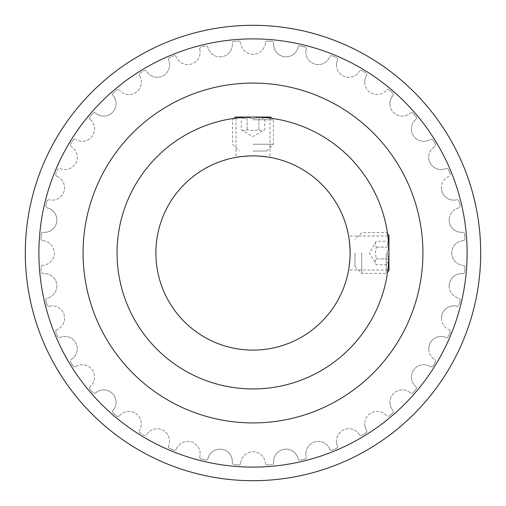 <?xml version="1.0" encoding="UTF-8"?>
<svg xmlns="http://www.w3.org/2000/svg" width="506" height="506" viewBox="0 0 506 506"><rect width="100%" height="100%" fill="white"/><g stroke="black" fill="none" stroke-linecap="round" stroke-linejoin="round"><path stroke-width="0.38" stroke-dasharray="2.53 1.9" d="M348.855 268.591L349.064 267.212M349.899 259.458L350.114 253A97.114 97.114 0 0 0 253 155.886A97.114 97.114 0 0 0 155.886 253A97.114 97.114 0 0 0 253 350.114A97.114 97.114 0 0 0 350.114 253C348.489 231.078 348.489 231.078 350.114 253M388.943 270.672L388.943 253C387.779 274.922 387.779 274.922 388.943 253C387.779 274.922 387.779 274.922 388.943 253C387.786 231.078 387.786 231.078 388.943 253C387.786 231.078 387.786 231.078 388.943 253A135.943 135.943 0 0 0 253 117.057A135.943 135.943 0 0 0 117.057 253A135.943 135.943 0 0 0 253 388.943A135.943 135.943 0 0 0 388.943 253L388.943 258.889L387.362 253L388.943 247.111L388.943 253L388.943 235.328M253 155.886C231.078 157.511 231.078 157.511 253 155.886L259.458 156.101M270.672 117.057L253 117.057C231.078 118.221 231.078 118.221 253 117.057C231.078 118.221 231.078 118.221 253 117.057C274.922 118.214 274.922 118.214 253 117.057C274.922 118.214 274.922 118.214 253 117.057L258.889 117.057L253 118.638L247.111 117.057L253 117.057L235.328 117.057M83.073 253A169.927 169.927 0 0 1 253 83.073A169.927 169.927 0 0 1 422.927 253A169.927 169.927 0 0 0 253 83.073A169.927 169.927 0 0 0 83.073 253A169.927 169.927 0 0 1 253 83.073A169.927 169.927 0 0 1 422.927 253A169.927 169.927 0 0 1 253 422.927A169.927 169.927 0 0 1 83.073 253A169.927 169.927 0 0 0 253 422.927A169.927 169.927 0 0 0 422.927 253A169.927 169.927 0 0 1 253 422.927A169.927 169.927 0 0 1 83.073 253A169.927 169.927 0 0 1 253 83.073A169.927 169.927 0 0 1 422.927 253A169.927 169.927 0 0 1 253 422.927A169.927 169.927 0 0 1 83.073 253A169.927 169.927 0 0 1 253 83.073A169.927 169.927 0 0 1 422.927 253A169.927 169.927 0 0 1 253 422.927A169.927 169.927 0 0 1 83.073 253A169.927 169.927 0 0 0 253 422.927A169.927 169.927 0 0 0 422.927 253A169.927 169.927 0 0 0 253 83.073A169.927 169.927 0 0 0 83.073 253A169.927 169.927 0 0 0 253 422.927A169.927 169.927 0 0 0 422.927 253A169.927 169.927 0 0 0 253 83.073A169.927 169.927 0 0 0 83.073 253M273.689 43.548A12.372 12.372 0 0 0 273.657 44.484A12.372 12.372 0 0 1 273.689 43.548A2.037 2.037 0 0 0 271.836 41.359A2.037 2.037 0 0 1 273.689 43.548M306.2 49.36A12.372 12.372 0 0 0 305.871 52.219A12.372 12.372 0 0 1 306.2 49.36A2.037 2.037 0 0 0 304.713 46.913A2.037 2.037 0 0 1 306.2 49.36M337.401 60.195A12.372 12.372 0 0 0 336.471 64.894A12.372 12.372 0 0 1 337.401 60.195A2.037 2.037 0 0 0 336.313 57.539A2.037 2.037 0 0 1 337.401 60.195M366.527 75.767A12.372 12.372 0 0 0 364.718 82.206A12.372 12.372 0 0 1 366.527 75.767A2.037 2.037 0 0 0 365.87 72.984A2.037 2.037 0 0 1 366.527 75.767M392.852 95.71A12.372 12.372 0 0 0 389.911 103.717A12.372 12.372 0 0 1 392.852 95.71A2.037 2.037 0 0 0 392.637 92.851A2.037 2.037 0 0 1 392.852 95.71M415.736 119.524A12.372 12.372 0 0 0 411.422 128.91A12.372 12.372 0 0 1 415.736 119.524A2.037 2.037 0 0 0 415.97 116.671A2.037 2.037 0 0 1 415.736 119.524M434.61 146.626A12.372 12.372 0 0 0 428.734 157.157A12.372 12.372 0 0 1 434.61 146.626A2.037 2.037 0 0 0 435.293 143.843A2.037 2.037 0 0 1 434.61 146.626M449.018 176.347A12.372 12.372 0 0 0 441.409 187.764A12.372 12.372 0 0 1 449.018 176.347A2.037 2.037 0 0 0 450.125 173.703A2.037 2.037 0 0 1 449.018 176.347M458.594 207.953A12.372 12.372 0 0 0 449.145 219.977A12.372 12.372 0 0 1 458.594 207.953A2.037 2.037 0 0 0 460.099 205.518A2.037 2.037 0 0 1 458.594 207.953M463.11 240.673A12.372 12.372 0 0 0 451.744 253A12.372 12.372 0 0 1 463.11 240.673A2.037 2.037 0 0 0 464.982 238.497A2.037 2.037 0 0 1 463.11 240.673M462.452 273.689A12.372 12.372 0 0 0 449.145 286.023A12.372 12.372 0 0 1 462.452 273.689A2.037 2.037 0 0 0 464.641 271.836A2.037 2.037 0 0 1 462.452 273.689M456.64 306.2A12.372 12.372 0 0 0 441.409 318.236A12.372 12.372 0 0 1 456.64 306.2A2.037 2.037 0 0 0 459.087 304.713A2.037 2.037 0 0 1 456.64 306.2M445.805 337.401A12.372 12.372 0 0 0 428.734 348.843A12.372 12.372 0 0 1 445.805 337.401A2.037 2.037 0 0 0 448.461 336.313A2.037 2.037 0 0 1 445.805 337.401M430.233 366.527A12.372 12.372 0 0 0 411.422 377.09A12.372 12.372 0 0 1 430.233 366.527A2.037 2.037 0 0 0 433.016 365.87A2.037 2.037 0 0 1 430.233 366.527M410.29 392.852A12.372 12.372 0 0 0 389.911 402.283A12.372 12.372 0 0 1 410.29 392.852A2.037 2.037 0 0 0 413.149 392.637A2.037 2.037 0 0 1 410.29 392.852M386.476 415.736A12.372 12.372 0 0 0 364.718 423.794A12.372 12.372 0 0 1 386.476 415.736A2.037 2.037 0 0 0 389.329 415.97A2.037 2.037 0 0 1 386.476 415.736M359.374 434.61A12.372 12.372 0 0 0 336.471 441.105A12.372 12.372 0 0 1 359.374 434.61A2.037 2.037 0 0 0 362.157 435.293A2.037 2.037 0 0 1 359.374 434.61M329.653 449.018A12.372 12.372 0 0 0 305.871 453.781A12.372 12.372 0 0 1 329.653 449.018A2.037 2.037 0 0 0 332.297 450.125A2.037 2.037 0 0 1 329.653 449.018M298.047 458.594A12.372 12.372 0 0 0 273.657 461.516A12.372 12.372 0 0 1 298.047 458.594A2.037 2.037 0 0 0 300.482 460.099A2.037 2.037 0 0 1 298.047 458.594M232.305 462.604A2.037 2.037 0 0 0 234.164 464.641A2.037 2.037 0 0 1 232.311 462.452A12.372 12.372 0 0 0 221.913 449.296A12.372 12.372 0 0 0 207.953 458.594A2.037 2.037 0 0 1 205.518 460.099A212.476 212.476 0 0 1 201.287 459.087A2.037 2.037 0 0 1 199.743 457.108A2.037 2.037 0 0 0 201.287 459.087A212.476 212.476 0 0 0 205.518 460.099A2.037 2.037 0 0 0 207.953 458.594A12.372 12.372 0 0 1 221.913 449.296A12.372 12.372 0 0 1 232.311 462.452A2.037 2.037 0 0 0 232.305 462.604M168.447 446.583A2.037 2.037 0 0 0 169.687 448.461A2.037 2.037 0 0 1 168.599 445.805A12.372 12.372 0 0 0 162.774 430.081A12.372 12.372 0 0 0 146.626 434.61A2.037 2.037 0 0 1 143.843 435.293A212.476 212.476 0 0 1 140.13 433.016A2.037 2.037 0 0 1 139.175 431.289A2.037 2.037 0 0 0 140.13 433.016A212.476 212.476 0 0 0 143.843 435.293A2.037 2.037 0 0 0 146.626 434.61A12.372 12.372 0 0 1 162.774 430.081A12.372 12.372 0 0 1 168.599 445.805A2.037 2.037 0 0 0 168.447 446.583M112.661 411.612A2.037 2.037 0 0 0 113.363 413.149A2.037 2.037 0 0 1 113.148 410.29A12.372 12.372 0 0 0 112.465 393.535A12.372 12.372 0 0 0 95.71 392.852A2.037 2.037 0 0 1 92.851 392.637A212.476 212.476 0 0 1 90.03 389.329A2.037 2.037 0 0 1 89.556 388.02A2.037 2.037 0 0 0 90.03 389.329A212.476 212.476 0 0 0 92.851 392.637A2.037 2.037 0 0 0 95.71 392.852A12.372 12.372 0 0 1 112.465 393.535A12.372 12.372 0 0 1 113.148 410.29A2.037 2.037 0 0 0 112.661 411.612M70.416 361.107A2.037 2.037 0 0 0 70.707 362.157A2.037 2.037 0 0 1 71.39 359.374A12.372 12.372 0 0 0 75.919 343.226A12.372 12.372 0 0 0 60.195 337.401A2.037 2.037 0 0 1 57.539 336.313A212.476 212.476 0 0 1 55.875 332.297A2.037 2.037 0 0 1 55.73 331.538A2.037 2.037 0 0 0 55.875 332.297A212.476 212.476 0 0 0 57.539 336.313A2.037 2.037 0 0 0 60.195 337.401A12.372 12.372 0 0 1 75.919 343.226A12.372 12.372 0 0 1 71.39 359.374A2.037 2.037 0 0 0 70.416 361.107M45.85 300.026A2.037 2.037 0 0 0 45.901 300.482A2.037 2.037 0 0 1 47.406 298.047A12.372 12.372 0 0 0 56.704 284.087A12.372 12.372 0 0 0 43.548 273.689A2.037 2.037 0 0 1 41.359 271.836A212.476 212.476 0 0 1 41.018 267.503A2.037 2.037 0 0 1 41.018 267.364A2.037 2.037 0 0 0 41.018 267.503A212.476 212.476 0 0 0 41.359 271.836A2.037 2.037 0 0 0 43.548 273.689A12.372 12.372 0 0 1 56.704 284.087A12.372 12.372 0 0 1 47.406 298.047A2.037 2.037 0 0 0 45.85 300.026M41.018 238.636A2.037 2.037 0 0 0 42.89 240.673A2.037 2.037 0 0 1 41.018 238.497A212.476 212.476 0 0 1 41.359 234.164A2.037 2.037 0 0 1 43.548 232.311A12.372 12.372 0 0 0 56.704 221.913A12.372 12.372 0 0 0 47.406 207.953A2.037 2.037 0 0 1 45.85 205.974A2.037 2.037 0 0 0 47.406 207.953A12.372 12.372 0 0 1 56.704 221.913A12.372 12.372 0 0 1 43.548 232.311A2.037 2.037 0 0 0 41.359 234.164A212.476 212.476 0 0 0 41.018 238.497A2.037 2.037 0 0 0 41.018 238.636M55.73 174.462A2.037 2.037 0 0 0 56.982 176.347A2.037 2.037 0 0 1 55.875 173.703A212.476 212.476 0 0 1 57.539 169.687A2.037 2.037 0 0 1 60.195 168.599A12.372 12.372 0 0 0 75.919 162.774A12.372 12.372 0 0 0 71.39 146.626A2.037 2.037 0 0 1 70.416 144.893A2.037 2.037 0 0 0 71.39 146.626A12.372 12.372 0 0 1 75.919 162.774A12.372 12.372 0 0 1 60.195 168.599A2.037 2.037 0 0 0 57.539 169.687A212.476 212.476 0 0 0 55.875 173.703A2.037 2.037 0 0 0 55.73 174.462M89.556 117.98A2.037 2.037 0 0 0 90.264 119.524A2.037 2.037 0 0 1 90.03 116.671A212.476 212.476 0 0 1 92.851 113.363A2.037 2.037 0 0 1 95.71 113.148A12.372 12.372 0 0 0 112.465 112.465A12.372 12.372 0 0 0 113.148 95.71A2.037 2.037 0 0 1 112.661 94.388A2.037 2.037 0 0 0 113.148 95.71A12.372 12.372 0 0 1 112.465 112.465A12.372 12.372 0 0 1 95.71 113.148A2.037 2.037 0 0 0 92.851 113.363A212.476 212.476 0 0 0 90.03 116.671A2.037 2.037 0 0 0 89.556 117.98M139.175 74.711A2.037 2.037 0 0 0 139.473 75.767A2.037 2.037 0 0 1 140.13 72.984A212.476 212.476 0 0 1 143.843 70.707A2.037 2.037 0 0 1 146.626 71.39A12.372 12.372 0 0 0 162.774 75.919A12.372 12.372 0 0 0 168.599 60.195A2.037 2.037 0 0 1 168.447 59.417A2.037 2.037 0 0 0 168.599 60.195A12.372 12.372 0 0 1 162.774 75.919A12.372 12.372 0 0 1 146.626 71.39A2.037 2.037 0 0 0 143.843 70.707A212.476 212.476 0 0 0 140.13 72.984A2.037 2.037 0 0 0 139.175 74.711M199.743 48.892A2.037 2.037 0 0 0 199.8 49.36A2.037 2.037 0 0 1 201.287 46.913A212.476 212.476 0 0 1 205.518 45.901A2.037 2.037 0 0 1 207.953 47.406A12.372 12.372 0 0 0 221.913 56.704A12.372 12.372 0 0 0 232.311 43.548A2.037 2.037 0 0 1 232.305 43.396A2.037 2.037 0 0 0 232.311 43.548A12.372 12.372 0 0 1 221.913 56.704A12.372 12.372 0 0 1 207.953 47.406A2.037 2.037 0 0 0 205.518 45.901A212.476 212.476 0 0 0 201.287 46.913A2.037 2.037 0 0 0 199.743 48.892M238.497 41.018A2.037 2.037 0 0 1 240.673 42.89A2.037 2.037 0 0 0 238.497 41.018A212.476 212.476 0 0 0 234.164 41.359A212.476 212.476 0 0 1 238.497 41.018M234.164 41.359A2.037 2.037 0 0 0 232.305 43.396A2.037 2.037 0 0 1 234.164 41.359M199.8 49.36A12.372 12.372 0 0 1 191.584 63.984A12.372 12.372 0 0 1 176.347 56.982A12.372 12.372 0 0 0 191.584 63.984A12.372 12.372 0 0 0 199.8 49.36M173.703 55.875A2.037 2.037 0 0 1 176.347 56.982A2.037 2.037 0 0 0 173.703 55.875A212.476 212.476 0 0 0 169.687 57.539A212.476 212.476 0 0 1 173.703 55.875M169.687 57.539A2.037 2.037 0 0 0 168.447 59.417A2.037 2.037 0 0 1 169.687 57.539M139.473 75.767A12.372 12.372 0 0 1 136.184 92.212A12.372 12.372 0 0 1 119.524 90.264A12.372 12.372 0 0 0 136.184 92.212A12.372 12.372 0 0 0 139.473 75.767M116.671 90.03A2.037 2.037 0 0 1 119.524 90.264A2.037 2.037 0 0 0 116.671 90.03A212.476 212.476 0 0 0 113.363 92.851A212.476 212.476 0 0 1 116.671 90.03M113.363 92.851A2.037 2.037 0 0 0 112.661 94.388A2.037 2.037 0 0 1 113.363 92.851M90.264 119.524A12.372 12.372 0 0 1 92.212 136.184A12.372 12.372 0 0 1 75.767 139.473A12.372 12.372 0 0 0 92.212 136.184A12.372 12.372 0 0 0 90.264 119.524M72.984 140.13A2.037 2.037 0 0 1 75.767 139.473A2.037 2.037 0 0 0 72.984 140.13A212.476 212.476 0 0 0 70.707 143.843A212.476 212.476 0 0 1 72.984 140.13M70.707 143.843A2.037 2.037 0 0 0 70.416 144.893A2.037 2.037 0 0 1 70.707 143.843M56.982 176.347A12.372 12.372 0 0 1 63.984 191.584A12.372 12.372 0 0 1 49.36 199.8A12.372 12.372 0 0 0 63.984 191.584A12.372 12.372 0 0 0 56.982 176.347M46.913 201.287A2.037 2.037 0 0 1 49.36 199.8A2.037 2.037 0 0 0 46.913 201.287A212.476 212.476 0 0 0 45.901 205.518A212.476 212.476 0 0 1 46.913 201.287M45.901 205.518A2.037 2.037 0 0 0 45.85 205.974A2.037 2.037 0 0 1 45.901 205.518M42.89 240.673A12.372 12.372 0 0 1 54.256 253A12.372 12.372 0 0 1 42.89 265.327A12.372 12.372 0 0 0 54.256 253A12.372 12.372 0 0 0 42.89 240.673M42.89 265.327A2.037 2.037 0 0 0 41.018 267.364A2.037 2.037 0 0 1 42.89 265.327M46.913 304.713A212.476 212.476 0 0 1 45.901 300.482A212.476 212.476 0 0 0 46.913 304.713A2.037 2.037 0 0 0 49.36 306.2A2.037 2.037 0 0 1 46.913 304.713M49.36 306.2A12.372 12.372 0 0 1 63.984 314.416A12.372 12.372 0 0 1 56.982 329.653A12.372 12.372 0 0 0 63.984 314.416A12.372 12.372 0 0 0 49.36 306.2M56.982 329.653A2.037 2.037 0 0 0 55.73 331.538A2.037 2.037 0 0 1 56.982 329.653M72.984 365.87A212.476 212.476 0 0 1 70.707 362.157A212.476 212.476 0 0 0 72.984 365.87A2.037 2.037 0 0 0 75.767 366.527A2.037 2.037 0 0 1 72.984 365.87M75.767 366.527A12.372 12.372 0 0 1 92.212 369.816A12.372 12.372 0 0 1 90.264 386.476A12.372 12.372 0 0 0 92.212 369.816A12.372 12.372 0 0 0 75.767 366.527M90.264 386.476A2.037 2.037 0 0 0 89.556 388.02A2.037 2.037 0 0 1 90.264 386.476M116.671 415.97A212.476 212.476 0 0 1 113.363 413.149A212.476 212.476 0 0 0 116.671 415.97A2.037 2.037 0 0 0 119.524 415.736A2.037 2.037 0 0 1 116.671 415.97M119.524 415.736A12.372 12.372 0 0 1 136.184 413.788A12.372 12.372 0 0 1 139.473 430.233A12.372 12.372 0 0 0 136.184 413.788A12.372 12.372 0 0 0 119.524 415.736M139.473 430.233A2.037 2.037 0 0 0 139.175 431.289A2.037 2.037 0 0 1 139.473 430.233M173.703 450.125A212.476 212.476 0 0 1 169.687 448.461A212.476 212.476 0 0 0 173.703 450.125A2.037 2.037 0 0 0 176.347 449.018A2.037 2.037 0 0 1 173.703 450.125M176.347 449.018A12.372 12.372 0 0 1 191.584 442.016A12.372 12.372 0 0 1 199.8 456.64A12.372 12.372 0 0 0 191.584 442.016A12.372 12.372 0 0 0 176.347 449.018M199.8 456.64A2.037 2.037 0 0 0 199.743 457.108A2.037 2.037 0 0 1 199.8 456.64M238.497 464.982A212.476 212.476 0 0 1 234.164 464.641A212.476 212.476 0 0 0 238.497 464.982A2.037 2.037 0 0 0 240.673 463.11A2.037 2.037 0 0 1 238.497 464.982M240.673 463.11A12.372 12.372 0 0 1 253 451.744A12.372 12.372 0 0 1 265.327 463.11A12.372 12.372 0 0 0 253 451.744A12.372 12.372 0 0 0 240.673 463.11M267.503 464.982A2.037 2.037 0 0 1 265.327 463.11A2.037 2.037 0 0 0 267.503 464.982A212.476 212.476 0 0 0 271.836 464.641A212.476 212.476 0 0 1 267.503 464.982M273.689 462.452A2.037 2.037 0 0 1 271.836 464.641A2.037 2.037 0 0 0 273.689 462.452A12.372 12.372 0 0 1 273.657 461.516A12.372 12.372 0 0 0 273.689 462.452M304.713 459.087A212.476 212.476 0 0 1 300.482 460.099A212.476 212.476 0 0 0 304.713 459.087A2.037 2.037 0 0 0 306.2 456.64A2.037 2.037 0 0 1 304.713 459.087M305.871 453.781A12.372 12.372 0 0 0 306.2 456.64A12.372 12.372 0 0 1 305.871 453.781M336.313 448.461A212.476 212.476 0 0 1 332.297 450.125A212.476 212.476 0 0 0 336.313 448.461A2.037 2.037 0 0 0 337.401 445.805A2.037 2.037 0 0 1 336.313 448.461M336.471 441.105A12.372 12.372 0 0 0 337.401 445.805A12.372 12.372 0 0 1 336.471 441.105M365.87 433.016A212.476 212.476 0 0 1 362.157 435.293A212.476 212.476 0 0 0 365.87 433.016A2.037 2.037 0 0 0 366.527 430.233A2.037 2.037 0 0 1 365.87 433.016M364.718 423.794A12.372 12.372 0 0 0 366.527 430.233A12.372 12.372 0 0 1 364.718 423.794M392.637 413.149A212.476 212.476 0 0 1 389.329 415.97A212.476 212.476 0 0 0 392.637 413.149A2.037 2.037 0 0 0 392.852 410.29A2.037 2.037 0 0 1 392.637 413.149M389.911 402.283A12.372 12.372 0 0 0 392.852 410.29A12.372 12.372 0 0 1 389.911 402.283M415.97 389.329A212.476 212.476 0 0 1 413.149 392.637A212.476 212.476 0 0 0 415.97 389.329A2.037 2.037 0 0 0 415.736 386.476A2.037 2.037 0 0 1 415.97 389.329M411.422 377.09A12.372 12.372 0 0 0 415.736 386.476A12.372 12.372 0 0 1 411.422 377.09M435.293 362.157A212.476 212.476 0 0 1 433.016 365.87A212.476 212.476 0 0 0 435.293 362.157A2.037 2.037 0 0 0 434.61 359.374A2.037 2.037 0 0 1 435.293 362.157M428.734 348.843A12.372 12.372 0 0 0 434.61 359.374A12.372 12.372 0 0 1 428.734 348.843M450.125 332.297A212.476 212.476 0 0 1 448.461 336.313A212.476 212.476 0 0 0 450.125 332.297A2.037 2.037 0 0 0 449.018 329.653A2.037 2.037 0 0 1 450.125 332.297M441.409 318.236A12.372 12.372 0 0 0 449.018 329.653A12.372 12.372 0 0 1 441.409 318.236M460.099 300.482A212.476 212.476 0 0 1 459.087 304.713A212.476 212.476 0 0 0 460.099 300.482A2.037 2.037 0 0 0 458.594 298.047A2.037 2.037 0 0 1 460.099 300.482M449.145 286.023A12.372 12.372 0 0 0 458.594 298.047A12.372 12.372 0 0 1 449.145 286.023M464.982 267.503A212.476 212.476 0 0 1 464.641 271.836A212.476 212.476 0 0 0 464.982 267.503A2.037 2.037 0 0 0 463.11 265.327A2.037 2.037 0 0 1 464.982 267.503M451.744 253A12.372 12.372 0 0 0 463.11 265.327A12.372 12.372 0 0 1 451.744 253M464.641 234.164A212.476 212.476 0 0 1 464.982 238.497A212.476 212.476 0 0 0 464.641 234.164A2.037 2.037 0 0 0 462.452 232.311A2.037 2.037 0 0 1 464.641 234.164M449.145 219.977A12.372 12.372 0 0 0 462.452 232.311A12.372 12.372 0 0 1 449.145 219.977M459.087 201.287A212.476 212.476 0 0 1 460.099 205.518A212.476 212.476 0 0 0 459.087 201.287A2.037 2.037 0 0 0 456.64 199.8A2.037 2.037 0 0 1 459.087 201.287M441.409 187.764A12.372 12.372 0 0 0 456.64 199.8A12.372 12.372 0 0 1 441.409 187.764M448.461 169.687A212.476 212.476 0 0 1 450.125 173.703A212.476 212.476 0 0 0 448.461 169.687A2.037 2.037 0 0 0 445.805 168.599A2.037 2.037 0 0 1 448.461 169.687M428.734 157.157A12.372 12.372 0 0 0 445.805 168.599A12.372 12.372 0 0 1 428.734 157.157M433.016 140.13A212.476 212.476 0 0 1 435.293 143.843A212.476 212.476 0 0 0 433.016 140.13A2.037 2.037 0 0 0 430.233 139.473A2.037 2.037 0 0 1 433.016 140.13M411.422 128.91A12.372 12.372 0 0 0 430.233 139.473A12.372 12.372 0 0 1 411.422 128.91M413.149 113.363A212.476 212.476 0 0 1 415.97 116.671A212.476 212.476 0 0 0 413.149 113.363A2.037 2.037 0 0 0 410.29 113.148A2.037 2.037 0 0 1 413.149 113.363M389.911 103.717A12.372 12.372 0 0 0 410.29 113.148A12.372 12.372 0 0 1 389.911 103.717M389.329 90.03A212.476 212.476 0 0 1 392.637 92.851A212.476 212.476 0 0 0 389.329 90.03A2.037 2.037 0 0 0 386.476 90.264A2.037 2.037 0 0 1 389.329 90.03M364.718 82.206A12.372 12.372 0 0 0 386.476 90.264A12.372 12.372 0 0 1 364.718 82.206M362.157 70.707A212.476 212.476 0 0 1 365.87 72.984A212.476 212.476 0 0 0 362.157 70.707A2.037 2.037 0 0 0 359.374 71.39A2.037 2.037 0 0 1 362.157 70.707M336.471 64.894A12.372 12.372 0 0 0 359.374 71.39A12.372 12.372 0 0 1 336.471 64.894M332.297 55.875A212.476 212.476 0 0 1 336.313 57.539A212.476 212.476 0 0 0 332.297 55.875A2.037 2.037 0 0 0 329.653 56.982A2.037 2.037 0 0 1 332.297 55.875M305.871 52.219A12.372 12.372 0 0 0 329.653 56.982A12.372 12.372 0 0 1 305.871 52.219M300.482 45.901A212.476 212.476 0 0 1 304.713 46.913A212.476 212.476 0 0 0 300.482 45.901A2.037 2.037 0 0 0 298.047 47.406A2.037 2.037 0 0 1 300.482 45.901M273.657 44.484A12.372 12.372 0 0 0 298.047 47.406A12.372 12.372 0 0 1 273.657 44.484M267.503 41.018A212.476 212.476 0 0 1 271.836 41.359A212.476 212.476 0 0 0 267.503 41.018A2.037 2.037 0 0 0 265.327 42.89A2.037 2.037 0 0 1 267.503 41.018M265.327 42.89A12.372 12.372 0 0 1 253 54.256A12.372 12.372 0 0 1 240.673 42.89A12.372 12.372 0 0 0 253 54.256A12.372 12.372 0 0 0 265.327 42.89M268.591 157.145L267.212 156.936M480.7 253A227.7 227.7 0 0 1 253 480.7A227.7 227.7 0 0 1 25.3 253A227.7 227.7 0 0 1 253 25.3A227.7 227.7 0 0 1 480.7 253A227.7 227.7 0 0 1 253 480.7A227.7 227.7 0 0 1 25.3 253A227.7 227.7 0 0 1 253 25.3A227.7 227.7 0 0 1 480.7 253A227.7 227.7 0 0 0 253 25.3A227.7 227.7 0 0 0 25.3 253A227.7 227.7 0 0 0 253 480.7A227.7 227.7 0 0 0 480.7 253M467.108 253A214.108 214.108 0 0 1 253 467.108A214.108 214.108 0 0 1 38.892 253A214.108 214.108 0 0 1 253 38.892A214.108 214.108 0 0 1 467.108 253A214.108 214.108 0 0 1 253 467.108A214.108 214.108 0 0 1 38.892 253A214.108 214.108 0 0 1 253 38.892A214.108 214.108 0 0 1 467.108 253A214.108 214.108 0 0 0 253 38.892A214.108 214.108 0 0 0 38.892 253A214.108 214.108 0 0 0 253 467.108A214.108 214.108 0 0 0 467.108 253M253 130.656L247.111 129.745C245.157 130.94 243.196 130.94 241.229 129.745C243.184 130.94 245.144 130.94 247.111 129.745L253 130.656L258.889 129.745C260.843 130.94 262.804 130.94 264.771 129.745C262.816 130.94 260.856 130.94 258.889 129.745L253 130.656M253 151.047L266.592 151.047L253 151.047M253 144.248L273.392 144.248L253 144.248M253 119.777L273.392 119.777L253 119.777M241.229 117.057L247.111 117.057L241.229 117.057C243.171 119.112 245.132 119.112 247.111 117.057C251.039 119.112 254.961 119.112 258.889 117.057L247.111 117.057C245.17 119.112 243.209 119.112 241.229 117.057L241.229 129.745L253 136.538L264.771 129.745L264.771 117.057L258.889 117.057L264.771 117.057C262.829 119.112 260.868 119.112 258.889 117.057C260.83 119.112 262.791 119.112 264.771 117.057M258.889 129.745L258.889 117.057L258.889 129.745M247.111 129.745L247.111 117.057L247.111 129.745M375.344 253L376.255 247.111C375.06 245.157 375.06 243.196 376.255 241.229C375.06 243.184 375.06 245.144 376.255 247.111L375.344 253L376.255 258.889C375.06 260.843 375.06 262.804 376.255 264.771C375.06 262.816 375.06 260.856 376.255 258.889L375.344 253M354.953 253L354.953 266.592L354.953 253M361.752 253L361.752 273.392L361.752 253M386.223 253L386.223 273.392L386.223 253M388.943 241.229L388.943 247.111L388.943 241.229C386.888 243.171 386.888 245.132 388.943 247.111C386.888 251.039 386.888 254.961 388.943 258.889L388.943 247.111C386.888 245.17 386.888 243.209 388.943 241.229L376.255 241.229L369.462 253L376.255 264.771L388.943 264.771L388.943 258.889L388.943 264.771C386.888 262.829 386.888 260.868 388.943 258.889C386.888 260.83 386.888 262.791 388.943 264.771M376.255 258.889L388.943 258.889L376.255 258.889M376.255 247.111L388.943 247.111L376.255 247.111M387.874 269.995L348.615 269.995M236.005 118.126L236.005 157.385M269.995 118.126L269.995 157.385M387.874 236.005L348.615 236.005M266.592 151.047L273.392 144.248L273.392 119.777L272.007 118.398M233.993 118.398L232.608 119.777L232.608 144.248L239.408 151.047M354.953 266.592L361.752 273.392L386.223 273.392L387.602 272.007M387.602 233.993L386.223 232.608L361.752 232.608L354.953 239.408"/><path stroke-width="0.76" d="M350.114 253C348.489 274.922 348.489 274.922 350.114 253A97.114 97.114 0 0 0 253 155.886A97.114 97.114 0 0 0 155.886 253A97.114 97.114 0 0 0 253 350.114A97.114 97.114 0 0 0 350.114 253C348.489 231.078 348.489 231.078 350.114 253M348.615 269.995L348.855 268.591M349.064 267.212L349.899 259.458M253 155.886C231.078 157.511 231.078 157.511 253 155.886C274.922 157.511 274.922 157.511 253 155.886M387.602 233.993L388.943 235.328L388.943 253A135.943 135.943 0 0 0 253 117.057A135.943 135.943 0 0 0 117.057 253A135.943 135.943 0 0 0 253 388.943A135.943 135.943 0 0 0 388.943 253L388.943 270.672L387.602 272.007M422.927 253A169.927 169.927 0 0 0 253 83.073A169.927 169.927 0 0 0 83.073 253A169.927 169.927 0 0 0 253 422.927A169.927 169.927 0 0 0 422.927 253M269.995 157.385L268.591 157.145M267.212 156.936L259.458 156.101M25.3 253A227.7 227.7 0 0 0 253 480.7A227.7 227.7 0 0 0 480.7 253A227.7 227.7 0 0 0 253 25.3A227.7 227.7 0 0 0 25.3 253M38.892 253A214.108 214.108 0 0 0 253 467.108A214.108 214.108 0 0 0 467.108 253A214.108 214.108 0 0 0 253 38.892A214.108 214.108 0 0 0 38.892 253M233.993 118.398L235.328 117.057L270.672 117.057L272.007 118.398"/></g></svg>
